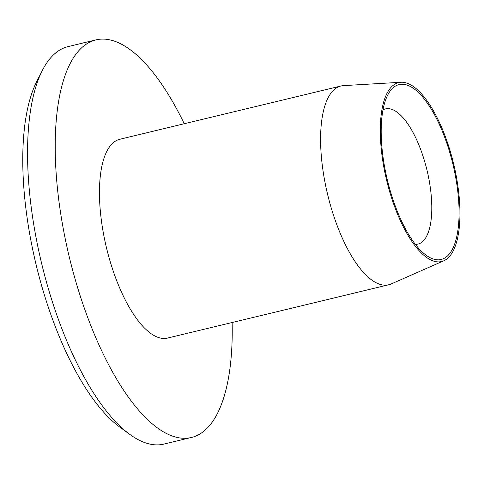 <?xml version="1.0" encoding="UTF-8"?>
<svg xmlns="http://www.w3.org/2000/svg" width="484" height="484" viewBox="0 0 484 484"><rect width="100%" height="100%" fill="white"/><g stroke="black" fill="none" stroke-linecap="round" stroke-linejoin="round"><path stroke-width="0.73" d="M458.415 197.641A89.957 33.699 -103.5 0 1 426.18 255.243A89.957 33.699 -103.5 0 1 381.852 146.47A89.957 33.699 -103.5 0 1 387.624 95.245A89.957 33.699 -103.5 0 1 427.82 103.794A89.957 33.699 -103.5 0 1 458.415 197.641M415.393 244.347A69.508 26.039 76.5 0 0 417.994 244.075A69.508 26.039 76.5 0 0 431.286 196.268A69.508 26.039 76.5 0 0 385.421 108.918A69.508 26.039 76.5 0 0 382.983 109.862M129.803 434.39L119.899 427.16A194.223 72.757 -103.5 0 1 24.2 192.305A194.223 72.757 -103.5 0 1 36.651 81.717L42.175 70.767A204.448 76.587 76.5 0 0 29.064 187.181A204.448 76.587 76.5 0 0 129.803 434.39A204.448 76.587 76.5 0 0 163.967 444.088L191.61 437.427A204.448 76.587 76.5 0 0 232.138 322.507M184.241 123.753A204.448 76.587 76.5 0 0 95.814 39.912L68.171 46.573A204.448 76.587 76.5 0 0 42.175 70.767M459.286 198.222A92.002 34.467 76.5 0 0 400.885 82.274A92.002 34.467 76.5 0 0 380.981 145.89A92.002 34.467 76.5 0 0 443.895 260.749A92.002 34.467 76.5 0 0 459.286 198.222M443.895 260.749L391.254 283.926A102.221 38.29 -103.5 0 1 388.797 284.755A102.221 38.29 -103.5 0 1 321.346 156.302A102.221 38.29 -103.5 0 1 340.899 86.001A102.221 38.29 -103.5 0 1 343.465 85.62L400.885 82.274M340.899 86.001L119.76 139.289A102.221 38.29 76.5 0 0 100.206 209.59A102.221 38.29 76.5 0 0 167.658 338.05L388.797 284.755M95.814 39.912A204.448 76.587 76.5 0 0 56.707 180.52A204.448 76.587 76.5 0 0 191.61 437.427"/></g></svg>
